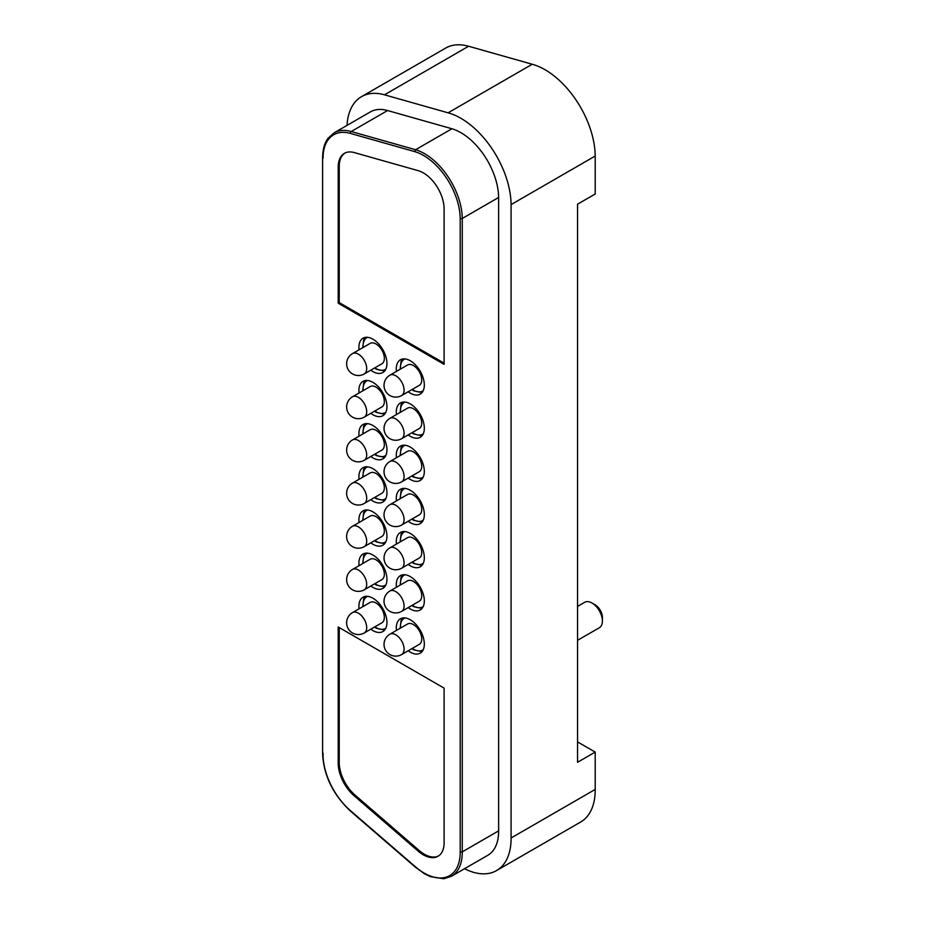 <?xml version="1.0" encoding="UTF-8"?>
<svg xmlns="http://www.w3.org/2000/svg" width="925" height="925" viewBox="0 0 925 925"><rect width="100%" height="100%" fill="white"/><g stroke="black" fill="none" stroke-linecap="round" stroke-linejoin="round"><path stroke-width="1.39" d="M423.257 854.793A29.508 17.032 -120 0 0 438.011 856.261A29.508 17.032 -120 0 0 444.104 841.831L444.104 688.131L338.203 626.988L338.203 763.113A29.6 17.089 -120 0 0 354.09 795.754L418.643 851.532A29.508 17.032 -120 0 0 423.257 854.793M339.232 627.589L339.232 762.524A29.6 17.089 -120 0 0 355.131 795.153L419.672 850.931A29.508 17.032 -120 0 0 424.297 854.191A29.508 17.032 -120 0 0 438.519 855.937M464.535 868.714A70.046 40.434 -120 0 0 496.575 870.575A70.046 40.434 -120 0 0 511.086 837.992L511.086 204.598A70.971 40.977 -120 0 0 460.893 118.296A70.971 40.977 -120 0 0 448.105 112.815L384.488 94.812A70.554 40.735 -120 0 0 361.536 96.651A70.554 40.735 -120 0 0 347.025 125.384M361.536 96.651L445.653 48.088A70.554 40.735 60 0 1 468.605 46.25L532.222 64.253A70.971 40.977 60 0 1 545.022 69.722A70.971 40.977 60 0 1 595.203 156.024L595.203 193.996L577.547 204.194L577.547 762.293L595.203 752.094L595.203 789.43A70.046 40.434 60 0 1 580.692 822.001L496.575 870.575M414.816 866.263A1.468 0.601 131.6 0 0 414.874 866.76A1.468 0.601 131.6 0 0 414.874 866.771L424.471 873.767L430.333 876.622L443.734 878.75L451.423 876.299A52.413 30.259 60 0 0 462.269 851.856A1.468 0.844 0 0 1 460.199 851.856A50.944 29.415 60 0 1 424.17 873.096A50.944 29.415 60 0 1 414.828 866.274L350.436 810.635A1.468 0.613 130.8 0 0 350.506 811.144L414.874 866.771M595.122 604.823L595.122 604.823A10.279 5.932 60 0 1 602.395 617.414L602.395 621.01A14.684 8.475 -120 0 0 592.012 603.031L595.122 604.823L592.012 603.031A14.684 8.475 -120 0 0 584.669 602.302L577.547 606.407M577.547 640.32L599.354 627.74A14.684 8.475 -120 0 0 602.395 621.01M396.455 587.248A19.83 11.447 60 0 1 400.398 575.639A19.83 11.447 60 0 1 410.307 576.622A19.83 11.447 60 0 1 423.257 594.093A19.83 11.447 60 0 1 420.228 609.98A19.83 11.447 60 0 1 410.307 608.997A19.83 11.447 60 0 1 408.203 607.598M389.899 591.029L407.555 580.831A11.748 6.787 60 0 1 413.429 581.42A11.748 6.787 60 0 1 421.106 591.769A11.748 6.787 60 0 1 419.303 601.181L401.647 611.379A11.748 6.787 60 0 0 404.075 606.002A11.748 6.787 60 0 0 395.773 591.607A11.748 6.787 60 0 0 389.899 591.029A11.748 11.748 0 0 0 389.899 611.379A11.748 11.748 0 0 0 401.647 611.379M359.062 349.812A19.83 11.447 60 0 1 363.005 338.203A19.83 11.447 60 0 1 372.925 339.186A19.83 11.447 60 0 1 385.875 356.657A19.83 11.447 60 0 1 382.834 372.544A19.83 11.447 60 0 1 372.925 371.561A19.83 11.447 60 0 1 370.809 370.162M352.506 353.593L370.162 343.395A11.748 6.787 60 0 1 376.036 343.984A11.748 6.787 60 0 1 383.713 354.333A11.748 6.787 60 0 1 381.909 363.756L364.265 373.943A11.748 6.787 60 0 0 366.693 368.566A11.748 6.787 60 0 0 358.38 354.171A11.748 6.787 60 0 0 352.506 353.593A11.748 11.748 0 0 0 352.506 373.943A11.748 11.748 0 0 0 364.265 373.943M396.455 371.399A19.83 11.447 60 0 1 400.398 359.79A19.83 11.447 60 0 1 410.307 360.773A19.83 11.447 60 0 1 423.257 378.244A19.83 11.447 60 0 1 420.228 394.131A19.83 11.447 60 0 1 410.307 393.148A19.83 11.447 60 0 1 408.203 391.749M389.899 375.18L407.555 364.982A11.748 6.787 60 0 1 413.429 365.572A11.748 6.787 60 0 1 421.106 375.92A11.748 6.787 60 0 1 419.303 385.332L401.647 395.53A11.748 6.787 60 0 0 404.075 390.153A11.748 6.787 60 0 0 395.773 375.758A11.748 6.787 60 0 0 389.899 375.18A11.748 11.748 0 0 0 389.899 395.53A11.748 11.748 0 0 0 401.647 395.53M359.062 392.975A19.83 11.447 60 0 1 363.005 381.377A19.83 11.447 60 0 1 372.925 382.36A19.83 11.447 60 0 1 385.875 399.831A19.83 11.447 60 0 1 382.834 415.718A19.83 11.447 60 0 1 372.925 414.735A19.83 11.447 60 0 1 370.809 413.325M352.506 396.767L370.162 386.569A11.748 6.787 60 0 1 376.036 387.147A11.748 6.787 60 0 1 383.713 397.507A11.748 6.787 60 0 1 381.909 406.919L364.265 417.117A11.748 6.787 60 0 0 366.693 411.729A11.748 6.787 60 0 0 358.38 397.345A11.748 6.787 60 0 0 352.506 396.767A11.748 11.748 0 0 0 352.506 417.117A11.748 11.748 0 0 0 364.265 417.117M396.455 544.073A19.83 11.447 60 0 1 400.398 532.465A19.83 11.447 60 0 1 410.307 533.447A19.83 11.447 60 0 1 423.257 550.918A19.83 11.447 60 0 1 420.228 566.805A19.83 11.447 60 0 1 410.307 565.822A19.83 11.447 60 0 1 408.203 564.423M389.899 547.854L407.555 537.668A11.748 6.787 60 0 1 413.429 538.246A11.748 6.787 60 0 1 421.106 548.606A11.748 6.787 60 0 1 419.303 558.018L401.647 568.204A11.748 6.787 60 0 0 404.075 562.828A11.748 6.787 60 0 0 395.773 548.444A11.748 6.787 60 0 0 389.899 547.854A11.748 11.748 0 0 0 389.899 568.204A11.748 11.748 0 0 0 401.647 568.204M389.899 504.692L407.555 494.493A11.748 6.787 60 0 1 413.429 495.072A11.748 6.787 60 0 1 421.106 505.432A11.748 6.787 60 0 1 419.303 514.843L401.647 525.042A11.748 6.787 60 0 0 404.075 519.665A11.748 6.787 60 0 0 395.773 505.27A11.748 6.787 60 0 0 389.899 504.692A11.748 11.748 0 0 0 389.899 525.042A11.748 11.748 0 0 0 401.647 525.042M396.455 500.899A19.83 11.447 60 0 1 400.398 489.302A19.83 11.447 60 0 1 410.307 490.285A19.83 11.447 60 0 1 423.257 507.756A19.83 11.447 60 0 1 420.228 523.643A19.83 11.447 60 0 1 410.307 522.66A19.83 11.447 60 0 1 408.203 521.249M359.062 436.149A19.83 11.447 60 0 1 363.005 424.54A19.83 11.447 60 0 1 372.925 425.523A19.83 11.447 60 0 1 385.875 442.994A19.83 11.447 60 0 1 382.834 458.881A19.83 11.447 60 0 1 372.925 457.898A19.83 11.447 60 0 1 370.809 456.499M352.506 439.93L370.162 429.743A11.748 6.787 60 0 1 376.036 430.322A11.748 6.787 60 0 1 383.713 440.67A11.748 6.787 60 0 1 381.909 450.093L364.265 460.28A11.748 6.787 60 0 0 366.693 454.903A11.748 6.787 60 0 0 358.38 440.52A11.748 6.787 60 0 0 352.506 439.93A11.748 11.748 0 0 0 352.506 460.28A11.748 11.748 0 0 0 364.265 460.28M396.455 630.411A19.83 11.447 60 0 1 400.398 618.813A19.83 11.447 60 0 1 410.307 619.785A19.83 11.447 60 0 1 423.257 637.267A19.83 11.447 60 0 1 420.228 653.154A19.83 11.447 60 0 1 410.307 652.171A19.83 11.447 60 0 1 408.203 650.761M389.899 634.203L407.555 624.005A11.748 6.787 60 0 1 413.429 624.583A11.748 6.787 60 0 1 421.106 634.943A11.748 6.787 60 0 1 419.303 644.355L401.647 654.553A11.748 6.787 60 0 0 404.075 649.165A11.748 6.787 60 0 0 395.773 634.781A11.748 6.787 60 0 0 389.899 634.203A11.748 11.748 0 0 0 389.899 654.553A11.748 11.748 0 0 0 401.647 654.553M389.899 461.517L407.555 451.319A11.748 6.787 60 0 1 413.429 451.909A11.748 6.787 60 0 1 421.106 462.257A11.748 6.787 60 0 1 419.303 471.681L401.647 481.867A11.748 6.787 60 0 0 404.075 476.491A11.748 6.787 60 0 0 395.773 462.095A11.748 6.787 60 0 0 389.899 461.517A11.748 11.748 0 0 0 389.899 481.867A11.748 11.748 0 0 0 401.647 481.867M396.455 457.736A19.83 11.447 60 0 1 400.398 446.127A19.83 11.447 60 0 1 410.307 447.11A19.83 11.447 60 0 1 423.257 464.581A19.83 11.447 60 0 1 420.228 480.468A19.83 11.447 60 0 1 410.307 479.485A19.83 11.447 60 0 1 408.203 478.086M359.062 565.661A19.83 11.447 60 0 1 363.005 554.052A19.83 11.447 60 0 1 372.925 555.035A19.83 11.447 60 0 1 385.875 572.506A19.83 11.447 60 0 1 382.834 588.393A19.83 11.447 60 0 1 372.925 587.41A19.83 11.447 60 0 1 370.809 586.011M352.506 569.442L370.162 559.255A11.748 6.787 60 0 1 376.036 559.833A11.748 6.787 60 0 1 383.713 570.182A11.748 6.787 60 0 1 381.909 579.605L364.265 589.792A11.748 6.787 60 0 0 366.693 584.415A11.748 6.787 60 0 0 358.38 570.02A11.748 6.787 60 0 0 352.506 569.442A11.748 11.748 0 0 0 352.506 589.792A11.748 11.748 0 0 0 364.265 589.792M359.062 608.823A19.83 11.447 60 0 1 363.005 597.226A19.83 11.447 60 0 1 372.925 598.209A19.83 11.447 60 0 1 385.875 615.68A19.83 11.447 60 0 1 382.834 631.567A19.83 11.447 60 0 1 372.925 630.584A19.83 11.447 60 0 1 370.809 629.185M352.506 612.616L370.162 602.418A11.748 6.787 60 0 1 376.036 603.007A11.748 6.787 60 0 1 383.713 613.356A11.748 6.787 60 0 1 381.909 622.768L364.265 632.966A11.748 6.787 60 0 0 366.693 627.589A11.748 6.787 60 0 0 358.38 613.194A11.748 6.787 60 0 0 352.506 612.616A11.748 11.748 0 0 0 352.506 632.966A11.748 11.748 0 0 0 364.265 632.966M359.062 522.486A19.83 11.447 60 0 1 363.005 510.877A19.83 11.447 60 0 1 372.925 511.86A19.83 11.447 60 0 1 385.875 529.331A19.83 11.447 60 0 1 382.834 545.23A19.83 11.447 60 0 1 372.925 544.247A19.83 11.447 60 0 1 370.809 542.836M352.506 526.267L370.162 516.081A11.748 6.787 60 0 1 376.036 516.659A11.748 6.787 60 0 1 383.713 527.019A11.748 6.787 60 0 1 381.909 536.431L364.265 546.629A11.748 6.787 60 0 0 366.693 541.241A11.748 6.787 60 0 0 358.38 526.857A11.748 6.787 60 0 0 352.506 526.267A11.748 11.748 0 0 0 352.506 546.629A11.748 11.748 0 0 0 364.265 546.629M359.062 479.323A19.83 11.447 60 0 1 363.005 467.715A19.83 11.447 60 0 1 372.925 468.697A19.83 11.447 60 0 1 385.875 486.168A19.83 11.447 60 0 1 382.834 502.055A19.83 11.447 60 0 1 372.925 501.072A19.83 11.447 60 0 1 370.809 499.673M352.506 483.104L370.162 472.906A11.748 6.787 60 0 1 376.036 473.496A11.748 6.787 60 0 1 383.713 483.844A11.748 6.787 60 0 1 381.909 493.256L364.265 503.454A11.748 6.787 60 0 0 366.693 498.078A11.748 6.787 60 0 0 358.38 483.683A11.748 6.787 60 0 0 352.506 483.104A11.748 11.748 0 0 0 352.506 503.454A11.748 11.748 0 0 0 364.265 503.454M396.455 414.562A19.83 11.447 60 0 1 400.398 402.953A19.83 11.447 60 0 1 410.307 403.936A19.83 11.447 60 0 1 423.257 421.407A19.83 11.447 60 0 1 420.228 437.294A19.83 11.447 60 0 1 410.307 436.322A19.83 11.447 60 0 1 408.203 434.912M389.899 418.343L407.555 408.156A11.748 6.787 60 0 1 413.429 408.734A11.748 6.787 60 0 1 421.106 419.094A11.748 6.787 60 0 1 419.303 428.506L401.647 438.693A11.748 6.787 60 0 0 404.075 433.316A11.748 6.787 60 0 0 395.773 418.933A11.748 6.787 60 0 0 389.899 418.343A11.748 11.748 0 0 0 389.899 438.693A11.748 11.748 0 0 0 401.647 438.693M414.793 151.642L415.579 149.734A53.349 30.803 60 0 1 462.269 218.462L498.621 197.476A53.349 30.803 60 0 0 451.932 128.748L387.563 110.537A52.933 30.56 60 0 0 370.347 111.913L333.994 132.899A52.933 30.56 60 0 1 351.222 131.523A1.468 1.029 105.8 0 0 350.436 133.431L414.793 151.642A51.881 29.958 60 0 1 460.199 218.485A1.468 0.833 -0.6 0 0 462.269 218.462L462.269 851.856L498.621 830.87A52.413 30.259 60 0 1 487.764 855.313L451.423 876.299M338.203 167.078L338.203 303.215L444.104 364.358L444.104 208.483A29.369 16.962 -120 0 0 418.458 170.743L354.183 152.556A30.016 17.332 -120 0 0 344.412 153.342A30.016 17.332 -120 0 0 338.203 167.078L339.232 166.488L339.232 302.614L338.203 303.215M498.621 197.476L498.621 830.87M577.547 741.908L595.203 752.094M595.203 156.024L511.086 204.598M419.672 850.931L418.643 851.532M344.944 153.053A30.016 17.332 -120 0 0 339.232 166.488M339.232 302.614L444.104 363.155M448.105 112.815L532.222 64.253M404.965 574.76A18.361 10.603 -120 0 0 400.502 584.912M412.249 605.262A18.361 10.603 -120 0 0 413.429 606.002A18.361 10.603 -120 0 0 423.268 606.465M367.583 337.324A18.361 10.603 -120 0 0 363.109 347.476M374.856 367.826A18.361 10.603 -120 0 0 376.036 368.566A18.361 10.603 -120 0 0 385.887 369.029M404.965 358.912A18.361 10.603 -120 0 0 400.502 369.052M412.249 389.402A18.361 10.603 -120 0 0 413.429 390.153A18.361 10.603 -120 0 0 423.268 390.616M367.583 380.487A18.361 10.603 -120 0 0 363.109 390.639M374.856 410.989A18.361 10.603 -120 0 0 376.036 411.741A18.361 10.603 -120 0 0 385.887 412.203M404.965 531.586A18.361 10.603 -120 0 0 400.502 541.738M412.249 562.088A18.361 10.603 -120 0 0 413.429 562.828A18.361 10.603 -120 0 0 423.268 563.29M404.965 488.412A18.361 10.603 -120 0 0 400.502 498.563M412.249 518.913A18.361 10.603 -120 0 0 413.429 519.665A18.361 10.603 -120 0 0 423.268 520.127M367.583 423.662A18.361 10.603 -120 0 0 363.109 433.813M374.856 454.163A18.361 10.603 -120 0 0 376.036 454.903A18.361 10.603 -120 0 0 385.887 455.366M404.965 617.923A18.361 10.603 -120 0 0 400.502 628.075M412.249 648.425A18.361 10.603 -120 0 0 413.429 649.165A18.361 10.603 -120 0 0 423.268 649.639M404.965 445.249A18.361 10.603 -120 0 0 400.502 455.401M412.249 475.751A18.361 10.603 -120 0 0 413.429 476.491A18.361 10.603 -120 0 0 423.268 476.953M367.583 553.173A18.361 10.603 -120 0 0 363.109 563.325M374.856 583.675A18.361 10.603 -120 0 0 376.036 584.415A18.361 10.603 -120 0 0 385.887 584.877M367.583 596.347A18.361 10.603 -120 0 0 363.109 606.488M374.856 626.838A18.361 10.603 -120 0 0 376.036 627.589A18.361 10.603 -120 0 0 385.887 628.052M367.583 509.999A18.361 10.603 -120 0 0 363.109 520.151M374.856 540.501A18.361 10.603 -120 0 0 376.036 541.241A18.361 10.603 -120 0 0 385.887 541.715M367.583 466.836A18.361 10.603 -120 0 0 363.109 476.988M374.856 497.338A18.361 10.603 -120 0 0 376.036 498.078A18.361 10.603 -120 0 0 385.887 498.54M404.965 402.074A18.361 10.603 -120 0 0 400.502 412.226M412.249 432.576A18.361 10.603 -120 0 0 413.429 433.316A18.361 10.603 -120 0 0 423.268 433.779M350.436 133.431A51.465 29.716 -120 0 0 323.033 158.325A1.468 0.844 180 0 1 322.605 157.724L322.605 753.771A1.468 0.844 -0 0 0 323.033 754.361A51.048 29.473 -120 0 0 350.436 810.635M387.563 110.537L351.222 131.523L415.579 149.734L451.932 128.748M323.033 753.17L323.033 754.361M460.199 851.856L460.199 218.485M468.605 46.25L384.488 94.812M511.086 837.992L595.203 789.43M355.131 795.153L354.09 795.754M339.232 762.524L338.203 763.113M422.02 608.465L413.729 606.673L411.879 605.47M402.606 574.83L401.057 577.327L400.132 585.12M384.638 371.029L376.348 369.237L374.498 368.034M365.225 337.405L363.664 339.891L362.75 347.684M422.02 392.616L413.729 390.824L411.879 389.622M402.606 358.981L401.057 361.478L400.132 369.26M384.638 414.203L376.348 412.411L374.498 411.197M365.225 380.568L363.664 383.054L362.75 390.847M422.02 565.291L413.729 563.498L411.879 562.296M402.606 531.667L401.057 534.153L400.132 541.946M411.879 519.122L413.729 520.336L422.02 522.128M402.606 488.493L401.057 490.978L400.132 498.772M384.638 457.366L376.348 455.574L374.498 454.372M365.225 423.743L363.664 426.228L362.75 434.022M422.02 651.639L413.729 649.847L411.879 648.633M402.606 618.004L401.057 620.49L400.132 628.283M411.879 475.959L413.729 477.161L422.02 478.953M400.132 455.609L401.045 447.827L402.606 445.33M384.638 586.878L376.348 585.086L374.498 583.883M365.225 553.254L363.664 555.74L362.75 563.533M384.638 630.052L376.348 628.26L374.498 627.046M365.225 596.417L363.664 598.903L362.75 606.696M384.638 543.715L376.348 541.923L374.498 540.709M365.225 510.08L363.664 512.566L362.75 520.359M384.638 500.541L376.348 498.748L374.498 497.546M365.225 466.905L363.664 469.403L362.75 477.196M422.02 435.791L413.729 433.987L411.879 432.784M402.606 402.155L401.057 404.641L400.132 412.434M333.994 132.899L327.97 138.392C324.525 142.982 322.733 149.434 322.605 157.724M322.605 753.771C323.692 775.451 333 794.587 350.506 811.144"/></g></svg>
